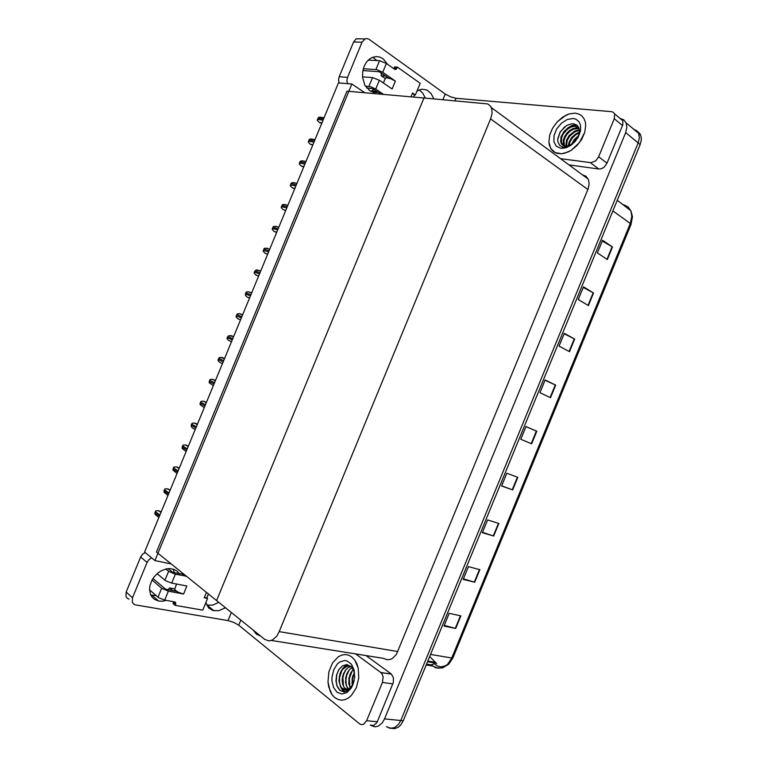 <?xml version="1.0" encoding="UTF-8"?>
<svg xmlns="http://www.w3.org/2000/svg" width="767" height="767" viewBox="0 0 767 767"><rect width="100%" height="100%" fill="white"/><g stroke="black" fill="none" stroke-linecap="round" stroke-linejoin="round"><path stroke-width="1.15" d="M633.475 129.029L636.946 130.879L638.844 133.918L639.371 137.839L638.173 142.969L400.71 720.549L398.476 724.422L394.449 727.701L389.943 728.276L386.501 726.665M620.033 118.415L623.744 119.815L626.14 122.893L626.869 127.437L625.642 132.624L384.555 718.871L382.302 722.802L378.246 726.128L374.852 726.848L370.566 725.294M271.365 640.483L383.625 658.393L386.817 659.745L390.269 659.476L392.522 658.402L396.405 654.366L588.222 188.711L589.161 183.917L588.49 179.67L585.94 176.247L582.584 174.895M264.749 639.419L268.987 640.934L272.477 639.985L276.762 636.111L279.226 631.672L490.592 118.875L492.011 113.583L491.925 109.585L490.525 106.124L487.754 103.919L423.95 97.975L216.562 600.523L156.506 552.048L346.943 91.168L423.95 97.975L216.562 600.523L264.749 639.419M446.461 665.44L441.14 666.926L437.42 666.044L434.323 663.781L431.14 664.884L435.829 667.913L441.869 667.971L447.554 664.433L451.715 658L452.866 657.875L448.676 664.222L442.78 667.769L437.899 668.162L432.348 665.996L426.184 665.018M626.14 122.893L638.623 133.343L639.371 137.839L638.173 142.969L400.71 720.549L398.476 724.422L394.449 727.701L391.065 728.401L386.779 726.867M602.268 241.039L612.497 247.022L602.574 240.282L597.359 252.966L607.339 259.572L612.497 247.022M583.208 287.395L593.581 293.032L583.447 286.82L578.232 299.513L588.423 305.582L593.581 293.032M564.138 333.779L574.665 339.062L564.301 333.377L559.085 346.08L569.497 351.622L574.665 339.062M545.059 380.192L555.73 385.13L545.155 379.972L539.93 392.685L550.562 397.69L555.73 385.13M444.256 625.402L455.713 628.461L460.9 615.853L449.203 613.351L443.959 626.102L455.713 628.461M463.393 578.836L474.706 582.249L479.883 569.651L468.416 566.621L463.182 579.363L474.706 582.249M482.529 532.298L493.689 536.066L498.866 523.477L487.62 519.911L482.385 532.653L493.689 536.066M501.647 485.789L512.663 489.912L517.83 477.333L506.805 473.239L501.58 485.962L512.663 489.912M525.961 426.644L536.785 431.217L525.989 426.586L520.755 439.309L531.617 443.786L536.785 431.217M637.492 131.473L639.927 133.755L641.145 136.785L641.279 140.188L640.148 144.589L403.25 720.817L400.757 725.007L398.313 727.212L394.66 728.602L391.879 728.382M429.664 656.552L436.73 663.608M352.561 676.571L352.389 677.491M321.766 123.372L319.312 122.384L317.279 120.304L318.458 117.466L321.555 117.351M173.131 569.066L174.377 572.757M166.381 600.36L162.383 601.223L158.558 601.021L154.263 599.209L152.039 597.1L150.476 594.387L149.527 589.459L149.881 585.854L151.828 580.446L153.946 577.11L158.117 572.872L161.367 570.744L166.525 568.865L169.919 568.568L174.243 569.45L177.139 571.194L179.325 573.745M351.612 656.792L348.477 655.123L345.112 654.558L341.66 655.123L338.305 656.782L332.514 662.976L328.832 671.93L327.95 681.93L330.069 691.096L332.159 694.777L334.815 697.606L338.161 699.523L341.488 700.146L344.92 699.657L348.285 698.075L351.42 695.468L356.377 687.721L358.793 677.942L358.208 668.076L356.808 663.723L354.757 660.051L351.612 656.792L354.757 660.051L358.208 668.076L358.793 677.942L356.377 687.721L351.42 695.468L348.285 698.075L344.92 699.657L341.488 700.146L338.161 699.523L334.968 697.74L332.159 694.777L328.64 686.743L327.95 681.93L328.832 671.93L332.514 662.976L338.305 656.782L341.66 655.123L345.112 654.558L348.477 655.123L351.612 656.792M253.302 630.177L256.485 634.232L260.55 636.035L256.485 634.232L253.302 630.177M392.886 683.838L382.436 682.4L383.097 676.887L382.167 674.107L380.72 672.419L391.314 674.068L393.385 677.625L393.375 682.333L376.952 722.495L373.587 725.611L370.327 724.988M218.758 602.296L212.919 605.029L206.745 605.173M174.55 588.835L169.66 587.925L167.983 589.746M156.142 595.595L150.763 595.029M129.067 599.094L127.437 598.394L126.018 596.582L126.2 592.057L132.47 597.761L132.279 602.316L133.707 604.147L135.366 604.856L228.02 620.608L231.366 612.478M151.559 557.83L148.894 559.68L147.082 562.403L140.668 557.053L142.47 554.349L145.116 552.537M225.46 607.713L218.729 610.685L212.958 610.542L208.643 607.982L205.901 602.536M240.79 620.081L238.69 625.172L359.675 723.943L361.276 724.671L363.52 724.364L366.674 720.721L377.278 721.785M238.69 625.172L233.801 622.392L228.02 620.608M372.714 57.209L376.971 60.593M381.314 72.961L381.218 75.693L385.302 78.512M378.16 92.289L373.874 92.385L369.79 90.727L364.948 85.3L362.58 77.448L362.695 71.715L364.172 66.259L366.444 62.175L369.473 59.04L372.273 57.391L376.003 56.518L379.742 57.007L383.193 58.819L387.651 64.342M575.384 113.161L569.239 113.88L562.892 116.929L557.091 121.924L552.508 128.271L549.661 135.222L548.894 141.972L550.668 148.424L554.982 152.566L561.617 153.755L567.868 152.096L571.032 150.418L576.947 145.586L581.722 139.287L584.77 132.288L585.72 125.433L585.365 122.327L584.09 118.78L582.095 116.124L579.44 114.264L575.384 113.161L579.44 114.264L582.095 116.124L584.09 118.78L585.365 122.327L585.72 125.433L584.77 132.288L579.516 142.576L571.032 150.418L564.704 153.227L561.617 153.755L557.139 153.39L553.688 151.789L551.08 149.086L549.325 145.03L548.894 141.972L549.661 135.222L552.508 128.271L557.091 121.924L566.046 115.127L569.239 113.88L575.384 113.161M620.206 118.559L622.756 120.697L622.775 124.8L607.013 163.227L604.128 167.158L601.462 168.721L598.826 169.037L569.056 164.915M419.233 89.825L422.847 93.191L425.263 98.09M374.085 89.528L370.72 91.283M339.11 82.989L338.544 79.864L339.177 76.729L347.528 77.333L346.885 80.497L347.441 83.651M442.933 99.652L445.253 94.034L368.898 39.222L366.818 38.571L364.987 38.944L362.034 42.223L353.549 41.964L356.214 38.839L360.049 38.81M417.037 90.985L421.955 89.164L426.912 90.036L431.092 93.449L433.844 98.847M560.61 158.683L591.06 162.709L595.748 160.754L598.653 156.775L607.013 163.227M622.507 125.548L614.3 118.732L614.674 114.13L613.562 112.461L611.74 111.656L456.01 98.291L455.004 100.717M445.253 94.034L450.584 96.853L456.01 98.291M312.754 145.184L310.299 144.196L308.267 142.106L309.446 139.268L312.543 139.153M303.732 167.005L301.153 165.921L299.255 163.917L300.434 161.07L303.531 160.965M294.72 188.826L292.131 187.742L290.242 185.729L291.412 182.882L294.509 182.786M285.698 210.657L283.109 209.573L281.221 207.55L282.4 204.703L285.487 204.607M164.953 580.226L168.625 571.348L175.375 574.234L171.712 583.112L165.605 580.705L157.149 573.678M176.535 584.032L174.598 589.765L178.414 592.306L183.581 593.994L168.376 591.184L164.713 600.062L158.606 597.666L149.536 589.823M176.563 591.347L165.538 589.171L152.949 578.519M157.954 597.177L161.626 588.299L168.376 591.184M206.793 597.781L207.598 598.433L204.223 597.809L206.898 597.704L208.471 593.994M173.745 601.673L173.074 603.581L175.125 605.345L202.747 610.177L207.598 598.433M184.214 574.406L172.959 572.45L168.002 568.644M164.713 600.062L175.068 601.961L175.806 603.255L175.125 605.345M186.295 576.084L175.375 574.234M383.433 83.037L385.456 78.129L386.232 77.735L390.537 78.608L395.379 81.062L392.1 88.991L379.397 80.257L375.753 89.077L370.691 86.729L365.399 86.086M375.897 69.538L379.54 60.727L386.347 63.421L382.704 72.242L376.702 69.644L363.309 68.771M362.877 70.612L379.186 71.676L388.553 77.994M368.946 86.374L372.589 77.553L379.397 80.257M414.343 94.916L415.378 95.003L412.569 93.047L414.353 94.945L413.576 97.054M415.378 95.003L420.191 83.335L397.373 67.112L394.669 66.959L393.845 68.723M366.751 87.975L372.513 88.56L380.959 94.178M397.373 67.112L396.299 69.145L394.861 69.404L386.347 63.421M337.02 692.237L333.511 687.453L331.929 680.703L331.977 676.993L333.703 669.802L337.298 664.069L339.589 662.113L344.613 660.483L347.096 660.914L351.411 664.164L354.124 670.051L354.68 677.405L352.945 684.758L351.305 687.951L346.905 692.553L341.804 694.077L337.02 692.237M350.768 666.264L347.144 666.139L342.283 669.553L339.963 673.752L338.928 680.914L340.903 687.059L344.086 690.079L348.055 690.079L350.414 688.354L352.408 685.583L351.622 686.925L347.719 690.856L343.721 691.959L339.685 690.204L337.058 686.264L335.946 680.828L336.579 674.893L338.899 669.562L342.485 665.881L346.694 664.653L351.209 666.657L353.731 670.626L354.718 676.877M351.037 666.494L347.921 667.76L345.294 670.348L342.628 676.187L342.159 680.377L342.744 684.423L344.316 687.663L346.607 689.571M352.111 667.664L349.618 669.524L347.509 672.381L345.629 677.836L346.061 685.084L348.4 688.987M353.271 669.572L350.778 672.745L348.851 678.364L348.927 684.039L350.279 687.692M354.325 672.621L352.043 678.872L352.312 685.209M346.195 688.881L347.048 689.485M342.916 688.469L345.313 689.648M342.092 688.363L345.543 689.658L349.167 688.545L352.274 685.276L354.22 680.597M354.392 672.947L352.542 678.891L352.523 684.864M352.331 670.54L349.311 678.699L349.905 687.011M349.177 670.013L346.694 675.42L345.936 679.821L346.387 685.545L347.825 689.236M345.994 669.476L343.76 674.04L342.868 677.817L343.482 686.321M347.336 664.711L344.306 667.069L341.756 670.684L339.599 677.491L339.474 682.084L340.395 686.427L342.283 689.83L344.882 691.92M338.515 670.176L336.713 674.989L336.195 681.575L337.192 686.216L340.126 690.568M353.079 675.085L351.957 683.292M349.953 674.433L348.774 683.081M346.818 673.79L345.677 678.354L345.562 682.86M343.654 673.148L342.437 677.913L342.341 682.62M346.905 664.663L343.031 668.019L340.749 671.873L339.359 676.379L339.1 682.381M343.472 691.029L344.632 691.949M560.898 148.357L556.305 146.248L553.87 141.627L554.023 135.433L556.727 128.866L561.463 123.171L567.331 119.47L573.189 118.501L575.873 119.182L578.96 121.685L580.571 125.663L580.504 130.639L578.749 135.97L575.423 141.118L571.003 145.231L566.075 147.772L560.898 148.357M574.234 142.432L570.341 145.471L566.487 147.015L563.208 147.168L559.689 145.433L557.858 141.78L557.695 139.431L560.332 131.684L566.621 125.51L571.588 123.775L573.917 123.823L577.388 125.539L578.98 128.079L579.411 132.614L578.002 137.274L578.749 135.97M578.625 127.264L574.406 126.306L570.888 127.159L567.446 129.192L563.4 133.698L561.703 137.312L561.31 142.24L562.853 145.222L565.95 146.583M578.586 127.178L573.754 125.798L568.472 127.543L563.946 131.512L561.051 136.804L560.658 141.742L561.684 144.148L563.783 145.74L568.807 145.72L574.416 142.25M579.114 128.472L573.486 129.182L570.044 131.205L567.206 134.024L565.03 137.485L563.898 141.061L564.55 145.97M578.989 128.099L576.353 127.83L572.834 128.674L569.402 130.706L566.554 133.525L564.378 136.986L563.246 140.572L563.275 143.726L564.119 145.855M579.459 130.371L574.962 131.703L569.766 136.037L567.187 140.486L566.525 146.133M579.401 129.844L574.684 131.023L569.133 135.538L566.439 140.256L565.988 146.142M579.363 132.921L576.055 134.58L572.374 137.983L569.804 142.346L568.999 145.653M579.449 132.202L575.796 133.832L571.722 137.504L568.999 142.307L568.318 145.855M578.376 136.727L574.991 139.891L572.537 143.908M578.692 135.615L574.272 139.498L571.434 144.666M577.465 138.309L578.002 137.274M565.298 146.085L569.536 145.644L574.301 142.374M577.628 138.031L578.097 137.188M576.592 124.887L571.185 126.296M564.656 126.862L560.111 132.24L557.762 138.52M562.422 147.58L567.206 147.35M576.199 124.628L571.827 125.615L567.513 128.156M276.666 232.497L273.934 231.308L272.199 229.371L273.378 226.524L276.465 226.438M267.645 254.337L265.056 253.254L263.177 251.212L264.356 248.364L267.443 248.278M258.613 276.187L255.401 274.596L254.155 273.042L254.337 272.141L255.986 270.042L260.79 270.914M249.582 298.047L246.993 296.954L245.402 295.314L245.823 292.745L246.303 292.045L248.326 291.776L251.739 292.831M238.23 318.957L240.541 319.906L237.808 318.717L236.092 316.742L237.271 313.895L239.812 313.684L242.679 314.758M231.481 341.833L228.288 340.193L227.061 338.602L227.243 337.701L228.844 335.62L233.628 336.646M222.42 363.769L219.247 362.072L218.02 360.461L218.202 359.57L219.065 357.758L219.995 357.46L224.587 358.515M213.351 385.715L209.247 382.781L209.679 380.202L210.158 379.483L212.306 379.272L215.546 380.403M204.281 407.661L200.35 404.88L199.947 404.017L200.609 402.138L201.117 401.362L203.197 401.16L206.496 402.282M195.201 429.625L191.942 427.574L191.05 425.273L192.249 423.202L194.741 423.106L197.455 424.18M186.122 451.59L182.115 448.446L182.517 445.915L183.025 445.128L185.106 444.956L188.404 446.078M177.043 473.555L172.92 470.113L173.467 467.812L173.975 467.026L175.959 466.863L179.353 467.985M167.963 495.53L164.004 492.251L164.416 489.71L164.924 488.924L166.794 488.771L170.293 489.892M158.874 517.514L154.944 514.168L155.356 511.627L155.874 510.832L158.012 510.697L161.233 511.81M617.262 200.245L630.896 210.685L632.459 216.697L631.011 224.376L630.301 223.456L631.845 216.313L630.886 210.829L627.991 206.783L623.044 204.511M154.915 560.591L351.832 84.006L338.477 82.941L144.589 552.096L154.915 560.591L171.271 563.956M351.832 84.006L364.948 92.759M172.901 590.667L169.66 587.925M382.436 682.4L366.674 720.721M391.141 673.944L366.08 655.593M140.668 557.053L126.2 592.057M147.082 562.403L132.47 597.761M355.715 653.935L380.72 672.419M385.667 75.991L381.218 75.693M614.3 118.732L598.653 156.775M353.549 41.964L339.177 76.729M362.034 42.223L347.528 77.333M171.712 583.112L186.88 586.017L183.581 593.994M161.626 588.299L152.019 580.082M168.625 571.348L165.797 569.028M382.704 72.242L395.379 81.062M372.589 77.553L362.532 76.853M375.753 89.077L383.625 94.408M379.54 60.727L368.198 60.152M625.642 132.624L640.148 144.589M384.555 718.871L403.25 720.817M279.226 631.672L397.833 651.595M490.592 118.875L587.906 189.516M431.14 664.884L426.548 664.145M430.555 654.395L451.715 658L630.301 223.456L612.891 210.877M435.196 662.295L427.804 661.087M536.373 431.044L531.205 443.623M517.409 477.179L512.241 489.758M498.435 523.343L493.258 535.932M479.452 569.536L474.274 582.124M460.449 615.757L455.272 628.355M555.327 384.938L550.16 397.498M574.262 338.851L569.104 351.411M593.198 292.802L588.04 305.352M612.114 246.782L606.956 259.313M323.616 118.904L317.969 118.204M323.118 120.093L317.48 119.384M322.006 122.797L319.436 122.461M598.826 169.037L590.427 162.671M314.537 140.86L308.957 140.006M314.048 142.048L308.468 141.186M312.965 144.666L310.424 144.273M305.467 162.815L299.945 161.818M304.978 164.004L299.456 162.997M303.924 166.554L301.412 166.084M296.388 184.78L290.923 183.629M295.899 185.969L290.434 184.818M294.873 188.442L292.39 187.905M287.309 206.754L281.901 205.46M286.82 207.943L281.412 206.639M285.832 210.331L283.368 209.727M175.624 604.147L173.572 602.383M185.269 576.199L183.188 574.512M206.467 592.373L204.223 597.809M396.884 68.301L394.18 68.148M412.569 93.047L411.007 96.834M278.229 228.729L272.879 227.281M277.731 229.927L272.39 228.47M276.782 232.238L274.346 231.567M269.14 250.713L263.858 249.122M268.651 251.912L263.369 250.301M267.721 254.145L265.324 253.407M260.051 272.707L254.826 270.962M259.562 273.896L254.337 272.141M258.671 276.053L256.293 275.248M250.962 294.701L245.804 292.812M250.464 295.899L245.315 293.991M249.611 297.97L247.262 297.097M241.864 316.704L236.773 314.662M241.375 317.902L236.274 315.841M233.609 336.684L231.318 335.687M232.775 338.717L227.732 336.521M232.276 339.906L227.243 337.701M224.549 358.62L222.277 357.556M223.676 360.73L218.7 358.39M223.178 361.928L218.202 359.57M215.479 380.566L213.236 379.435M214.568 382.752L209.659 380.259M214.079 383.951L209.17 381.448M206.409 402.512L204.195 401.314M205.47 404.784L200.609 402.138M204.971 405.983L200.12 403.327M197.33 424.467L195.144 423.202M196.362 426.816L191.568 424.026M195.863 428.015L191.079 425.206M188.251 446.432L186.093 445.1M187.253 448.858L182.517 445.915M186.755 450.056L182.028 447.103M179.181 468.397L177.043 466.998M178.136 470.909L173.467 467.812M177.647 472.108L172.978 469.001M170.092 490.372L167.992 488.905M169.028 492.96L164.416 489.71M168.529 494.159L163.927 490.899M161.012 512.356L158.932 510.812M159.91 515.021L155.356 511.627M159.411 516.22L154.867 512.816M491.321 107.553L588.231 179.056M631.011 224.376L452.866 657.875M640.589 134.982L638.623 133.343M436.116 663.148L427.526 661.748M324.115 117.687L319.753 117.15M391.371 674.126L380.95 672.601M213.801 610.743L207.157 605.259M158.558 601.021L152.154 595.403M364.987 38.944L356.482 38.714M622.756 120.697L614.568 113.842M377.163 91.609L371.218 91.1M315.064 139.584L310.808 138.952M306.014 161.501L301.872 160.754M296.954 183.409L292.927 182.575M287.893 205.326L283.991 204.396M185.326 576.209L183.246 574.531M395.858 69.413L394.746 69.346M345.418 688.814L346.233 688.919M342.14 688.392L342.954 688.498M561.089 143.122L561.741 143.621M563.707 145.107L564.359 145.596M565.461 147.187L563.64 148.338M278.833 227.253L275.046 226.227M269.773 249.17L266.111 248.077M260.713 271.096L257.166 269.917M251.653 293.032L248.23 291.776M242.593 314.959L239.285 313.645M233.523 336.895L230.34 335.515M224.463 358.831L221.395 357.393M215.393 380.768L212.449 379.281M206.323 402.713L203.495 401.179M197.253 424.659L194.54 423.087M188.183 446.605L185.585 444.994M179.114 468.551L176.631 466.911M170.044 490.497L167.666 488.838M160.974 512.452L158.702 510.764"/></g></svg>
